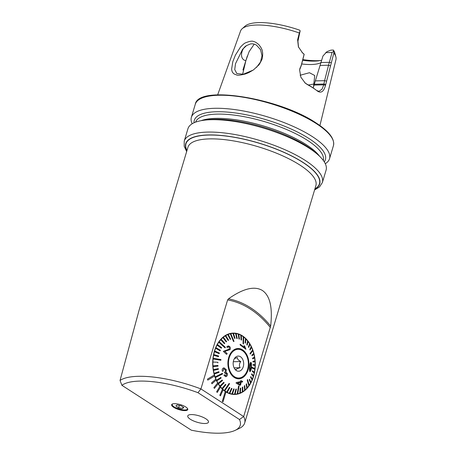 <?xml version="1.0" encoding="UTF-8"?>
<svg xmlns="http://www.w3.org/2000/svg" width="456" height="456" viewBox="0 0 456 456"><rect width="100%" height="100%" fill="white"/><g stroke="black" fill="none" stroke-linecap="round" stroke-linejoin="round"><path stroke-width="0.68" d="M217.66 94.876L240.551 31.008A49.812 15.396 16.7 0 1 242.153 28.734A49.812 15.396 16.7 0 1 299.318 32.992L300.162 30.814L299.649 30.164A47.726 14.752 16.7 0 0 245.066 26.152L242.153 28.734M191.338 430.19A63.179 19.528 -163.3 0 0 235.108 430.384A63.179 19.528 -163.3 0 0 239.457 419.509L197.967 392.69A63.179 19.528 -163.3 0 0 121.912 385.314L191.338 430.19M190.317 419.246A10.83 3.346 -163.3 0 0 201.358 423.219A10.83 3.346 -163.3 0 0 208.495 422.153A10.83 3.346 -163.3 0 0 199.084 415.832A10.83 3.346 -163.3 0 0 187.747 415.929A10.83 3.346 -163.3 0 0 190.317 419.246M185.769 406.974A8.419 2.599 16.7 0 1 187.764 409.043A8.419 2.599 16.7 0 1 178.957 409.63A8.419 2.599 16.7 0 1 171.929 404.295A8.419 2.599 16.7 0 1 177.925 404.022A8.419 2.599 16.7 0 1 185.769 406.974M197.967 392.69L200.925 388.922L227.624 299.917L228.496 298.822C238.99 291.424 252.55 284.527 262.422 290.495C271.953 297.095 272.084 312.799 270.659 326.074L243.675 416.556L239.457 419.509M244.661 423.037L315.894 185.609A66.787 20.64 16.7 0 0 300.031 165.135A66.787 20.64 16.7 0 0 231.956 140.647A66.787 20.64 16.7 0 0 187.957 147.225L139.314 309.356L120.042 380.452A66.787 20.64 -163.3 0 1 200.925 388.922L243.675 416.556A66.787 20.64 -163.3 0 1 244.661 423.037A66.787 20.64 -163.3 0 1 239.263 428.423L235.108 430.384M207.451 379.124L207.776 380.127L214.662 375.989A30.683 21.278 -91.5 0 1 214.36 374.986L207.451 379.124L207.776 380.127M214.337 374.992A30.683 21.278 -91.5 0 1 233.176 333.097A30.683 21.278 -91.5 0 1 255.257 363.204A30.683 21.278 -91.5 0 1 234.806 394.446A30.683 21.278 -91.5 0 1 225.971 391.955M222.3 401.365L223.012 401.81L225.976 391.943A30.683 21.278 -91.5 0 1 225.629 391.721A30.683 21.278 -91.5 0 1 225.287 391.493L222.3 401.365L223.012 401.81M225.258 391.499A30.683 21.278 -91.5 0 1 223.098 389.812M219.798 395.267L220.465 395.859L223.104 389.794A30.683 21.278 -91.5 0 1 222.471 389.207L219.798 395.267L220.465 395.859M222.442 389.207A30.683 21.278 -91.5 0 1 220.476 387.081M216.634 391.744L217.233 392.462L220.482 387.058A30.683 21.278 -91.5 0 1 219.912 386.34L216.634 391.744L217.233 392.462M219.889 386.34A30.683 21.278 -91.5 0 1 218.156 383.815A30.683 21.278 -91.5 0 1 217.677 382.966L213.864 387.583L214.383 388.415L218.167 383.798M217.654 382.966A30.683 21.278 -91.5 0 1 216.195 380.093M211.55 382.88L211.977 383.809L216.212 380.076A30.683 21.278 -91.5 0 1 215.813 379.153L211.55 382.88L211.977 383.809M215.785 379.153A30.683 21.278 -91.5 0 1 214.639 376M120.042 380.452L121.912 385.314M225.287 391.493L222.323 401.365M222.471 389.207L219.826 395.267M219.912 386.34L216.657 391.744M217.677 382.966L213.864 387.583M213.887 387.583L214.383 388.415M215.813 379.153L211.573 382.88M214.36 374.986L207.474 379.124M313.181 87.957L322.973 55.974L326.946 51.665L330.936 50.131L333.399 50.063L333.855 53.01A49.812 15.396 16.7 0 1 335.872 56.852A49.812 15.396 16.7 0 1 335.958 59.633L319.918 125.554M333.855 53.01L325.538 85.283C323.834 91.605 321.109 93.526 317.376 91.04A52.195 16.131 -163.3 0 0 316.926 90.693A52.195 16.131 -163.3 0 0 307.384 84.582L305.275 83.14L300.84 77.167L299.603 69.91L301.376 64.906L304.101 54.287L302.51 52.85L298.406 46.86L297.625 39.775L299.318 32.992M240.403 47.185C242.78 44.642 244.45 43.206 245.419 42.881C249.677 41.143 252.464 40.715 253.787 41.61C254.784 41.644 256.437 42.625 258.751 44.551C261.026 47.327 262.234 49.59 262.388 51.346L262.639 52.987C262.713 56.413 262.422 58.664 261.761 59.736C260.068 63.236 259.002 65.06 258.552 65.214L253.479 69.888L248.748 72.635L245.368 73.975C240.363 75.223 237.422 75.542 236.544 74.926L234.464 74.151C232.68 73.12 231.745 71.387 231.648 68.953L232.782 61.777L235.427 55.068L240.403 47.185M333.399 50.063A47.726 14.752 16.7 0 1 334.864 53.096L335.872 56.852M320.505 60.528A44.677 13.805 16.7 0 1 302.824 59.559M321.685 60.266A40.909 12.643 16.7 0 1 318.921 60.785A40.909 12.643 16.7 0 1 302.63 60.312M320.984 62.597A37.996 11.742 16.7 0 1 301.695 63.96M242.934 70.019L247.34 55.98M254.22 44.152L249.107 51.648L245.864 60.694L242.609 74.345M300.111 75.251L309.459 72.726L314.731 75.519L313.449 87.335M186.658 151.557L184.178 146.268L184.235 141.092L187.952 128.706A72.111 22.287 16.7 0 1 203.536 120.287A72.111 22.287 16.7 0 1 308.963 148.046A72.111 22.287 16.7 0 1 317.718 154.544A72.111 22.287 16.7 0 1 326.091 170.151L322.375 182.531L319.513 186.943L314.594 189.941M203.536 120.287L206.847 119.837A68.428 21.153 16.7 0 1 306.894 146.182A68.428 21.153 16.7 0 1 315.199 152.344L317.718 154.544M194.056 122.767A68.428 21.153 16.7 0 1 235.809 113.02A68.428 21.153 16.7 0 1 309.157 138.641A68.428 21.153 16.7 0 1 324.267 161.834M192.175 123.758A72.111 22.287 16.7 0 1 191.377 117.295A72.111 22.287 16.7 0 1 238.887 110.198A72.111 22.287 16.7 0 1 312.388 136.635A72.111 22.287 16.7 0 1 329.517 158.739A72.111 22.287 16.7 0 1 325.293 163.693M300.162 30.814L297.928 41.228L298.515 47.111M325.669 52.639L332.059 52.468L333.421 51.528M301.929 52.246L304.18 54.281L301.273 65.59L299.603 69.91M304.773 82.696L306.723 84.041A50.804 15.703 16.7 0 1 316.014 89.992L316.926 90.693M319.935 65.447L328.554 65.214L332.059 52.468M315.295 80.9L324.587 80.655L328.554 65.214L330.321 65.801M316.686 90.51L319 91.342L322.096 89.097L323.754 84.822L324.587 80.655L326.388 81.065M301.273 65.59L301.376 64.906M299.757 69.312L299.848 68.679M306.723 84.041L307.384 84.582M314.241 85.078L323.754 84.822L325.538 85.283M297.625 39.775L297.928 41.228M245.864 60.694C238.881 59.303 241.23 48.404 246.531 45.6L242.62 49.237L235.53 63.64L234.726 69.551L236.824 73.536L243.287 74.248L253.222 70.064M256.546 67.368L260.524 62.005L262 55.706L260.553 49.675L256.568 45.241C254.642 43.998 252.578 43.576 250.378 43.97L246.531 45.6M308.438 85.004L314.401 83.927M234.846 369.126L236.105 369.862C236.111 369.178 237.456 368.454 240.141 367.696C239.024 365.672 239.24 363.62 240.791 361.534C238.328 360.24 237.2 358.906 237.399 357.538L234.418 358.604M234.298 358.809A7.581 5.255 -91.5 0 1 235.325 357.43A7.581 5.255 -91.5 0 1 241.144 357.259A7.581 5.255 -91.5 0 1 243.612 364.937A7.581 5.255 -91.5 0 1 235.661 370.033A7.581 5.255 -91.5 0 1 234.298 358.809M248.252 366.082A14.353 9.952 -91.5 0 1 238.79 378.001A14.353 9.952 -91.5 0 1 228.462 363.916A14.353 9.952 -91.5 0 1 238.026 349.307A14.353 9.952 -91.5 0 1 248.252 366.082M238.79 378.001L237.753 378.024A14.353 9.952 -91.5 0 1 237.673 378.03M236.909 349.342A14.353 9.952 -91.5 0 1 236.989 349.336L238.026 349.307M238.87 377.995A14.438 10.015 -91.5 0 1 238.271 378.081M237.508 349.25A14.438 10.015 -91.5 0 1 238.106 349.307M233.295 361.733L240.791 361.534M234.093 367.855L240.141 367.696M251.695 367.867L254.841 369.269A30.415 21.09 88.5 0 0 254.881 368.915A30.415 21.09 88.5 0 0 254.915 368.562L251.769 367.154L251.666 367.867L251.74 367.154L251.666 367.867L254.813 369.269A30.415 21.09 -91.5 0 1 254.362 372.267M255.103 365.478A30.415 21.09 88.5 0 0 255.115 364.76L253.074 364.492L253.063 365.216L255.075 365.478A30.415 21.09 -91.5 0 1 254.887 368.545M255.075 365.478L253.034 365.216L253.074 364.492M255.001 361.665A30.415 21.09 -91.5 0 1 255.086 364.754M253.012 362.03L255.029 361.659A30.415 21.09 88.5 0 0 254.978 360.941L252.96 361.312L253.012 362.03L252.932 361.312L254.955 360.941A30.415 21.09 -91.5 0 0 254.602 357.886M252.681 358.872L254.63 357.874A30.415 21.09 88.5 0 0 254.516 357.168L252.567 358.165L252.681 358.872L252.538 358.165L254.488 357.168A30.415 21.09 -91.5 0 0 253.878 354.204M252.077 355.794L253.901 354.181A30.415 21.09 88.5 0 0 253.73 353.503L251.906 355.11L252.077 355.794L251.877 355.11L253.701 353.503A30.415 21.09 -91.5 0 0 252.841 350.664M250.276 354.09L252.863 350.641A30.415 21.09 88.5 0 0 252.63 349.991L250.042 353.446L250.247 354.095L250.013 353.446L252.607 349.991A30.415 21.09 -91.5 0 0 251.512 347.335M250.105 350.054L251.524 347.307A30.415 21.09 88.5 0 0 251.239 346.702L249.82 349.45L250.105 350.054L249.791 349.45L251.21 346.702A30.415 21.09 -91.5 0 0 249.899 344.263M248.765 347.483L249.911 344.234A30.415 21.09 88.5 0 0 249.58 343.687L248.429 346.936L248.765 347.483L248.4 346.936L249.552 343.687A30.415 21.09 -91.5 0 0 248.041 341.493M247.215 345.175L248.047 341.464A30.415 21.09 88.5 0 0 247.671 340.98L246.833 344.69L247.215 345.175L246.804 344.69L247.642 340.98A30.415 21.09 -91.5 0 0 245.961 339.076A30.415 21.09 88.5 0 0 245.545 338.637L245.06 342.741L245.516 338.637A30.415 21.09 -91.5 0 0 243.686 337.047M245.06 342.741L245.476 343.151L245.032 342.741M243.521 343.989L243.686 337.024A30.415 21.09 88.5 0 0 243.242 336.688L243.076 343.653L243.521 343.989L243.048 343.659L243.213 336.693A30.415 21.09 -91.5 0 0 241.264 335.439M241.56 340.113L241.264 335.422A30.415 21.09 88.5 0 0 240.791 335.171L241.087 339.862L241.56 340.113L241.059 339.862L240.762 335.171A30.415 21.09 -91.5 0 0 238.722 334.276A30.415 21.09 88.5 0 0 238.231 334.1L238.955 338.979L238.203 334.1A30.415 21.09 -91.5 0 0 236.105 333.581M237.262 338.557L236.105 333.575A30.415 21.09 88.5 0 0 235.609 333.501L236.767 338.483L237.234 338.563L236.738 338.483L235.581 333.501A30.415 21.09 -91.5 0 0 233.461 333.364A30.415 21.09 88.5 0 0 233.21 333.364A30.415 21.09 88.5 0 0 232.959 333.376L234.555 338.386L232.93 333.376A30.415 21.09 -91.5 0 0 230.793 333.627L230.821 333.627A30.415 21.09 88.5 0 0 230.326 333.729L233.523 341.527L230.297 333.729A30.415 21.09 -91.5 0 0 228.205 334.368L228.228 334.368A30.415 21.09 88.5 0 0 227.749 334.562L230.217 339.389L227.721 334.562A30.415 21.09 -91.5 0 0 225.703 335.57L225.731 335.57A30.415 21.09 88.5 0 0 225.275 335.85L228.154 340.472L225.247 335.85A30.415 21.09 -91.5 0 0 223.337 337.223L223.366 337.218A30.415 21.09 88.5 0 0 222.938 337.582L226.204 341.92L222.91 337.582A30.415 21.09 -91.5 0 0 221.143 339.287L221.166 339.287A30.415 21.09 88.5 0 0 220.772 339.726L224.403 343.716L220.744 339.726A30.415 21.09 -91.5 0 0 219.142 341.743L219.171 341.743A30.415 21.09 88.5 0 0 218.823 342.245L225.042 347.871L218.794 342.245A30.415 21.09 -91.5 0 0 217.381 344.542L217.409 344.542A30.415 21.09 88.5 0 0 217.107 345.106L221.325 348.219L217.079 345.106A30.415 21.09 -91.5 0 0 215.882 347.649L215.91 347.649A30.415 21.09 88.5 0 0 215.66 348.264L220.151 350.852L215.631 348.264A30.415 21.09 -91.5 0 0 214.668 351.006L214.696 351.006A30.415 21.09 88.5 0 0 214.502 351.667L219.188 353.691L214.474 351.667A30.415 21.09 -91.5 0 0 213.756 354.568L213.784 354.568A30.415 21.09 88.5 0 0 213.647 355.258L218.487 356.689L213.625 355.258A30.415 21.09 -91.5 0 0 213.169 358.273L213.197 358.273A30.415 21.09 88.5 0 0 213.123 358.98L220.869 360.263L213.094 358.98A30.415 21.09 -91.5 0 0 212.906 362.064L212.935 362.064A30.415 21.09 88.5 0 0 212.923 362.782L212.895 362.782A30.415 21.09 -91.5 0 0 212.975 365.883L217.957 365.433L212.975 365.883M213.408 369.668A30.415 21.09 88.5 0 0 213.516 370.375L218.395 369.297L218.281 368.59L213.38 369.668A30.415 21.09 -91.5 0 1 213.026 366.601L218.008 366.151L217.957 365.433M213.38 369.668L218.281 368.59M215.175 376.901A30.415 21.09 88.5 0 0 215.403 377.545L222.596 373.977L222.363 373.327L215.146 376.901A30.415 21.09 -91.5 0 1 214.28 374.04L219.057 372.352L218.886 371.668L214.103 373.361A30.415 21.09 -91.5 0 1 213.488 370.375L213.516 370.375M214.103 373.361L218.886 371.668M215.146 376.901L222.363 373.327M216.509 380.236A30.415 21.09 88.5 0 0 216.794 380.84L221.143 378.013L220.858 377.408L216.48 380.236A30.415 21.09 -91.5 0 1 215.374 377.551L215.403 377.545M216.48 380.236L220.858 377.408M218.122 383.308A30.415 21.09 88.5 0 0 218.458 383.855L222.534 380.526L222.203 379.979L218.093 383.308A30.415 21.09 -91.5 0 1 216.765 380.84L216.794 380.84M218.093 383.308L222.203 379.979M219.986 386.078A30.415 21.09 88.5 0 0 220.368 386.563L224.13 382.778L223.753 382.293L219.963 386.078A30.415 21.09 -91.5 0 1 218.43 383.855L218.458 383.855M219.963 386.078L223.753 382.293M222.072 388.489A30.415 21.09 88.5 0 0 222.488 388.905L225.902 384.727L225.486 384.311L222.043 388.489A30.415 21.09 -91.5 0 1 220.339 386.563L220.368 386.563M222.043 388.489L225.486 384.311M224.346 390.513A30.415 21.09 88.5 0 0 224.797 390.849L229.562 383.764L229.117 383.428L224.318 390.518A30.415 21.09 -91.5 0 1 222.46 388.905L222.488 388.905M224.318 390.518L229.117 383.428M226.774 392.12A30.415 21.09 88.5 0 0 227.248 392.371L229.875 387.6L229.402 387.349L226.746 392.12A30.415 21.09 -91.5 0 1 224.768 390.855L224.797 390.849M226.746 392.12L229.402 387.349M229.288 393.277L231.494 388.324L229.288 393.277A30.415 21.09 -91.5 0 1 227.219 392.371L227.248 392.371M231.927 393.967A30.415 21.09 88.5 0 0 232.429 394.041L234.196 388.979L233.7 388.905L231.904 393.967A30.415 21.09 -91.5 0 1 229.778 393.442L232.007 388.489L231.494 388.324M231.904 393.967L233.7 388.905M239.805 393.175A30.415 21.09 88.5 0 0 240.283 392.981L240.745 388.073L240.266 388.267L239.776 393.175A30.415 21.09 -91.5 0 1 237.713 393.807L239.109 385.896L238.619 385.998L237.188 393.916A30.415 21.09 -91.5 0 1 235.079 394.166L236.407 389.076L235.906 389.088L234.549 394.178A30.415 21.09 -91.5 0 1 232.4 394.041L232.429 394.041M234.549 394.178L235.877 389.093L236.379 389.076M237.188 393.916L238.591 385.998L239.109 385.896M239.776 393.175L240.238 388.267L240.745 388.073M242.301 391.972A30.415 21.09 88.5 0 0 242.763 391.693L242.809 386.99L242.353 387.269L242.273 391.972A30.415 21.09 -91.5 0 1 240.283 392.969M242.273 391.972L242.324 387.269L242.809 386.99M244.667 390.319A30.415 21.09 88.5 0 0 245.1 389.96L244.758 385.542L244.33 385.901L244.638 390.325A30.415 21.09 -91.5 0 1 242.763 391.675M244.638 390.325L244.302 385.901L244.758 385.542M246.867 388.255A30.415 21.09 88.5 0 0 247.26 387.817L246.559 383.747L246.166 384.186L246.838 388.255A30.415 21.09 -91.5 0 1 245.094 389.937M246.838 388.255L246.137 384.186L246.559 383.747M248.862 385.799A30.415 21.09 88.5 0 0 249.215 385.297L247.597 379.552L247.243 380.053L248.833 385.799A30.415 21.09 -91.5 0 1 247.255 387.794M248.833 385.799L247.215 380.053L247.597 379.552M250.623 383A30.415 21.09 88.5 0 0 250.931 382.436L249.609 379.249L249.307 379.814L250.595 383A30.415 21.09 -91.5 0 1 249.204 385.269M250.595 383L249.278 379.814L249.609 379.249M250.561 377.226L252.1 379.894A30.415 21.09 88.5 0 0 252.379 379.278L250.811 376.61L250.561 377.226L252.1 379.894A30.415 21.09 -91.5 0 1 250.92 382.407M250.532 377.232L250.811 376.61M253.336 376.536A30.415 21.09 88.5 0 0 253.536 375.875L251.775 373.772L251.575 374.433L253.314 376.536A30.415 21.09 -91.5 0 1 252.362 379.249M253.314 376.536L251.547 374.433L251.775 373.772M254.248 372.974A30.415 21.09 88.5 0 0 254.385 372.284L252.476 370.774L252.339 371.463L254.22 372.974A30.415 21.09 -91.5 0 1 253.513 375.852M254.22 372.974L252.31 371.463L252.476 370.774M250.874 362.252C250.162 362.725 249.768 364.156 249.694 366.55C249.278 368.836 249.346 370.528 249.899 371.623L249.922 371.623C249.375 370.528 249.307 368.841 249.717 366.544C249.797 364.15 250.19 362.719 250.903 362.252L251.467 363.409L251.433 367.314C251.296 369.685 250.794 371.121 249.922 371.623L250.036 371.651M248.811 366.219A15.162 10.511 -91.5 0 1 231.847 375.311A15.162 10.511 -91.5 0 1 234.572 349.433A15.162 10.511 -91.5 0 1 248.811 366.219M229.163 347.101L229.362 349.074L223.292 351.371L226.592 354.363L223.315 351.371L229.391 349.068L229.163 347.101L228.41 346.777L227.356 347.506L226.774 346.856L228.302 345.893L229.579 346.457C230.525 347.535 230.668 348.601 230.006 349.661L224.757 351.382L227.196 353.599L226.592 354.363M228.274 345.893L226.752 346.856L227.356 347.506M240.164 344.24L240.118 344.935L245.926 349.296L240.141 344.935L240.164 344.24L244.804 347.637L244.017 345.608L244.678 346.121L245.955 349.296M236.117 383.177L239.907 385.229L236.117 383.177L236.225 382.533L240.54 381.661L236.225 382.533L236.14 383.171M240.54 381.661L240.688 380.788L241.378 380.64L240.665 380.788L240.511 381.661M241.378 380.64L241.224 381.507L242.632 381.187L241.201 381.507M223.297 368.038C222.249 368.853 221.958 369.936 222.431 371.287L222.403 371.287C221.929 369.947 222.22 368.864 223.275 368.038L224.038 367.844L223.275 368.038M223.924 375.248L225.68 376.707L223.902 375.248L224.58 374.712L223.902 375.248M222.431 371.287L223.195 371.07L223.662 368.875L225.555 370.015L225.025 372.193L224.483 372.33L224.854 373.185L226.626 373.92L226.056 375.693L226.603 373.92L226.051 373.122M224.854 373.185L224.46 372.33L225.002 372.193L225.555 370.015M234.578 394.178A30.415 21.09 88.5 0 0 234.829 394.178A30.415 21.09 88.5 0 0 235.079 394.166M229.317 393.272A30.415 21.09 88.5 0 0 229.807 393.442M237.217 393.916A30.415 21.09 88.5 0 0 237.713 393.813M214.303 374.04L214.28 374.04A30.415 21.09 88.5 0 1 214.132 373.361M217.888 362.97L217.9 362.246L212.935 362.064M213.003 365.883A30.415 21.09 88.5 0 0 213.055 366.601M218.487 356.689L218.623 355.999L213.784 354.568M221.354 348.213L221.656 347.649L217.409 344.542M220.151 350.852L220.402 350.236L215.91 347.649M219.188 353.691L219.387 353.035L214.696 351.006M220.869 360.263L220.943 359.55L213.197 358.273M224.403 343.716L224.797 343.282L221.166 339.287M230.217 339.389L230.696 339.196L228.228 334.368M228.154 340.472L228.61 340.193L225.731 335.57M226.204 341.92L226.638 341.561L223.366 337.218M225.042 347.871L225.395 347.364L219.171 341.743M234.555 338.386L235.057 338.375L233.461 333.364M239.446 339.144L238.722 334.265M233.523 341.527L234.019 341.424L230.821 333.627M245.476 343.151L245.961 339.053M248.315 366.094A14.438 10.015 -91.5 0 1 238.796 378.087A14.438 10.015 -91.5 0 1 228.399 363.922A14.438 10.015 -91.5 0 1 238.026 349.216A14.438 10.015 -91.5 0 1 248.315 366.094M234.829 394.178L232.72 394.229A30.415 21.09 -91.5 0 1 231.847 394.229M230.229 333.473A30.415 21.09 -91.5 0 1 231.101 333.421L233.21 333.364M250.572 370.084L251.102 367.165L250.857 363.318C250.367 363.854 250.099 364.982 250.053 366.698L250.105 370.551L250.572 370.084L251.074 367.165L250.789 363.307M242.632 381.187L242.495 381.974L241.087 382.293L240.603 385.075L239.907 385.229M237.479 383.051L240.044 384.454L240.397 382.447L237.479 383.051M240.375 382.447L240.021 384.454M223.662 368.875L224.05 368.773M224.99 373.116L225.492 372.985M224.58 374.712L226.085 375.693L225.726 375.784M225.68 376.707L226.313 376.536C227.362 375.795 227.709 374.792 227.35 373.532L225.994 372.25L226.313 369.668L224.038 367.844M200.298 423.025A10.83 3.346 16.7 0 1 187.747 415.929A10.83 3.346 16.7 0 1 199.084 415.832A10.83 3.346 16.7 0 1 208.495 422.153A10.83 3.346 16.7 0 1 200.298 423.025M183.825 407.453L182.662 408.451L178.672 407.698L175.851 405.948L177.013 404.945L181.004 405.697L183.825 407.453M172.168 404.119A8.122 2.508 -163.3 0 0 175.207 407.522A8.122 2.508 -163.3 0 0 181.67 409.699A8.122 2.508 -163.3 0 0 183.255 409.938A8.122 2.508 -163.3 0 0 187.661 408.77M183.095 406.997L182.662 408.451M179.368 405.39L178.672 407.698M270.38 327.55A113.082 78.415 88.5 0 0 227.624 299.917M270.659 326.074A114.291 79.253 88.5 0 0 228.496 298.822M316.299 123.599A72.111 22.287 16.7 0 1 333.427 145.703C334.926 139.029 329.175 131.465 316.173 123.006C279.739 98.165 198.235 84.588 195.288 104.259A72.111 22.287 16.7 0 1 242.797 97.156A72.111 22.287 16.7 0 1 316.299 123.599M186.983 150.469A69.677 21.535 16.7 0 1 222.933 135.717A69.677 21.535 16.7 0 1 302.904 162.45A69.677 21.535 16.7 0 1 314.919 188.852M186.897 150.748A69.945 21.62 16.7 0 1 222.431 135.569A69.945 21.62 16.7 0 1 303.097 162.444A69.945 21.62 16.7 0 1 314.839 189.132M184.235 141.092A72.111 22.287 16.7 0 1 231.745 133.99A72.111 22.287 16.7 0 1 305.246 160.432A72.111 22.287 16.7 0 1 322.375 182.531M201.113 120.675A66.696 20.611 16.7 0 1 306.136 144.575A66.696 20.611 16.7 0 1 319.531 156.203M195.584 122.145A66.696 20.611 16.7 0 1 239.879 115.938A66.696 20.611 16.7 0 1 307.412 140.317A66.696 20.611 16.7 0 1 323.332 160.472M321.001 62.54L329.523 62.312L331.341 62.791M314.486 84.263L323.959 84.012L325.749 84.468M299.962 68.503L300.059 67.864M172.562 403.942A7.963 2.462 -163.3 0 0 174.203 406.917A7.963 2.462 -163.3 0 0 181.625 409.67A7.963 2.462 -163.3 0 0 187.427 408.399M329.517 158.739L333.427 145.703M191.377 117.295L195.288 104.259M305.275 83.134L304.762 82.701M298.594 47.304L298.406 46.86M302.168 52.486L302.522 52.839M234.897 394.172L233.426 394.417M233.284 333.364L231.796 333.199M183.255 409.938L175.207 407.522"/></g></svg>
